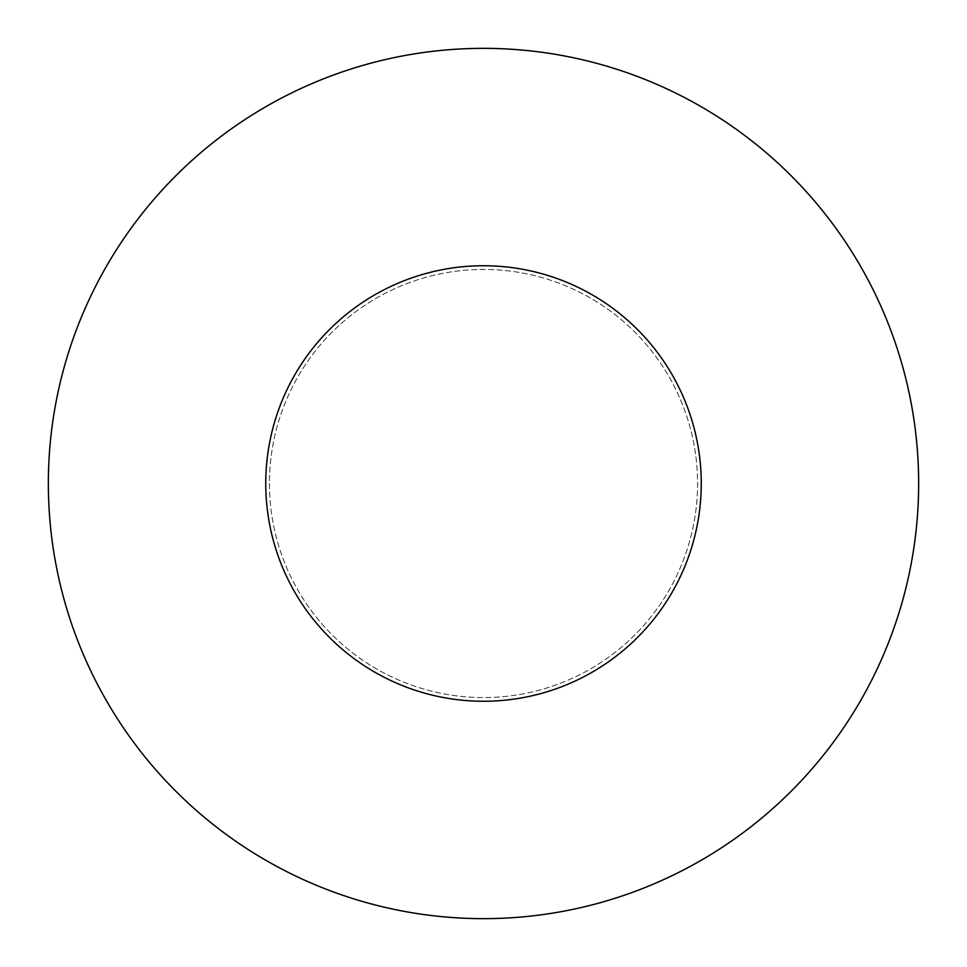 <?xml version="1.0" encoding="UTF-8"?>
<svg xmlns="http://www.w3.org/2000/svg" width="967" height="967" viewBox="0 0 967 967"><rect width="100%" height="100%" fill="white"/><g stroke="black" fill="none" stroke-linecap="round" stroke-linejoin="round"><path stroke-width="0.73" stroke-dasharray="4.83 3.63" d="M701.256 483.5A217.756 217.756 0 0 0 483.5 265.744A217.756 217.756 0 0 0 265.744 483.5A217.756 217.756 0 0 0 483.5 701.256A217.756 217.756 0 0 0 701.256 483.5A217.756 217.756 0 0 0 483.5 265.744A217.756 217.756 0 0 0 265.744 483.5A217.756 217.756 0 0 0 483.5 701.256A217.756 217.756 0 0 0 701.256 483.5A217.756 217.756 0 0 0 483.5 265.744A217.756 217.756 0 0 0 265.744 483.5A217.756 217.756 0 0 0 483.5 701.256A217.756 217.756 0 0 0 701.256 483.5A217.756 217.756 0 0 0 483.5 265.744A217.756 217.756 0 0 0 265.744 483.5A217.756 217.756 0 0 0 483.5 701.256A217.756 217.756 0 0 0 701.256 483.5A217.756 217.756 0 0 0 483.5 265.744A217.756 217.756 0 0 0 265.744 483.5A217.756 217.756 0 0 0 483.5 701.256A217.756 217.756 0 0 0 701.256 483.5A217.756 217.756 0 0 0 483.5 265.744A217.756 217.756 0 0 0 265.744 483.5A217.756 217.756 0 0 0 483.5 701.256A217.756 217.756 0 0 0 701.256 483.5A217.756 217.756 0 0 0 483.5 265.744A217.756 217.756 0 0 0 265.744 483.5A217.756 217.756 0 0 0 483.5 701.256A217.756 217.756 0 0 0 701.256 483.5A217.756 217.756 0 0 0 483.5 265.744A217.756 217.756 0 0 0 265.744 483.5A217.756 217.756 0 0 0 483.5 701.256A217.756 217.756 0 0 0 701.256 483.5A217.756 217.756 0 0 0 483.5 265.744A217.756 217.756 0 0 0 265.744 483.5A217.756 217.756 0 0 0 483.5 701.256A217.756 217.756 0 0 0 701.256 483.5A217.756 217.756 0 0 0 483.5 265.744A217.756 217.756 0 0 0 265.744 483.5A217.756 217.756 0 0 0 483.5 701.256A217.756 217.756 0 0 0 701.256 483.5M918.65 483.5A435.15 435.15 0 0 1 483.5 918.65A435.15 435.15 0 0 1 48.35 483.5A435.15 435.15 0 0 1 483.5 48.35A435.15 435.15 0 0 1 918.65 483.5A435.15 435.15 0 0 0 483.5 48.35A435.15 435.15 0 0 0 48.35 483.5A435.15 435.15 0 0 0 483.5 918.65A435.15 435.15 0 0 0 918.65 483.5M269.43 483.5A214.07 214.07 0 0 0 483.5 697.57A214.07 214.07 0 0 0 697.57 483.5A214.07 214.07 0 0 0 483.5 269.43A214.07 214.07 0 0 0 269.43 483.5A214.07 214.07 0 0 0 483.5 697.57A214.07 214.07 0 0 0 697.57 483.5A214.07 214.07 0 0 0 483.5 269.43A214.07 214.07 0 0 0 269.43 483.5A214.07 214.07 0 0 0 483.5 697.57A214.07 214.07 0 0 0 697.57 483.5A214.07 214.07 0 0 0 483.5 269.43A214.07 214.07 0 0 0 269.43 483.5"/><path stroke-width="1.45" d="M48.35 483.5A435.15 435.15 0 0 0 483.5 918.65A435.15 435.15 0 0 0 918.65 483.5A435.15 435.15 0 0 0 483.5 48.35A435.15 435.15 0 0 0 48.35 483.5A435.15 435.15 0 0 0 483.5 918.65A435.15 435.15 0 0 0 918.65 483.5A435.15 435.15 0 0 0 483.5 48.35A435.15 435.15 0 0 0 48.35 483.5M265.744 483.5A217.756 217.756 0 0 0 483.5 701.256A217.756 217.756 0 0 0 701.256 483.5A217.756 217.756 0 0 0 483.5 265.744A217.756 217.756 0 0 0 265.744 483.5A217.756 217.756 0 0 0 483.5 701.256A217.756 217.756 0 0 0 701.256 483.5A217.756 217.756 0 0 0 483.5 265.744A217.756 217.756 0 0 0 265.744 483.5"/></g></svg>
